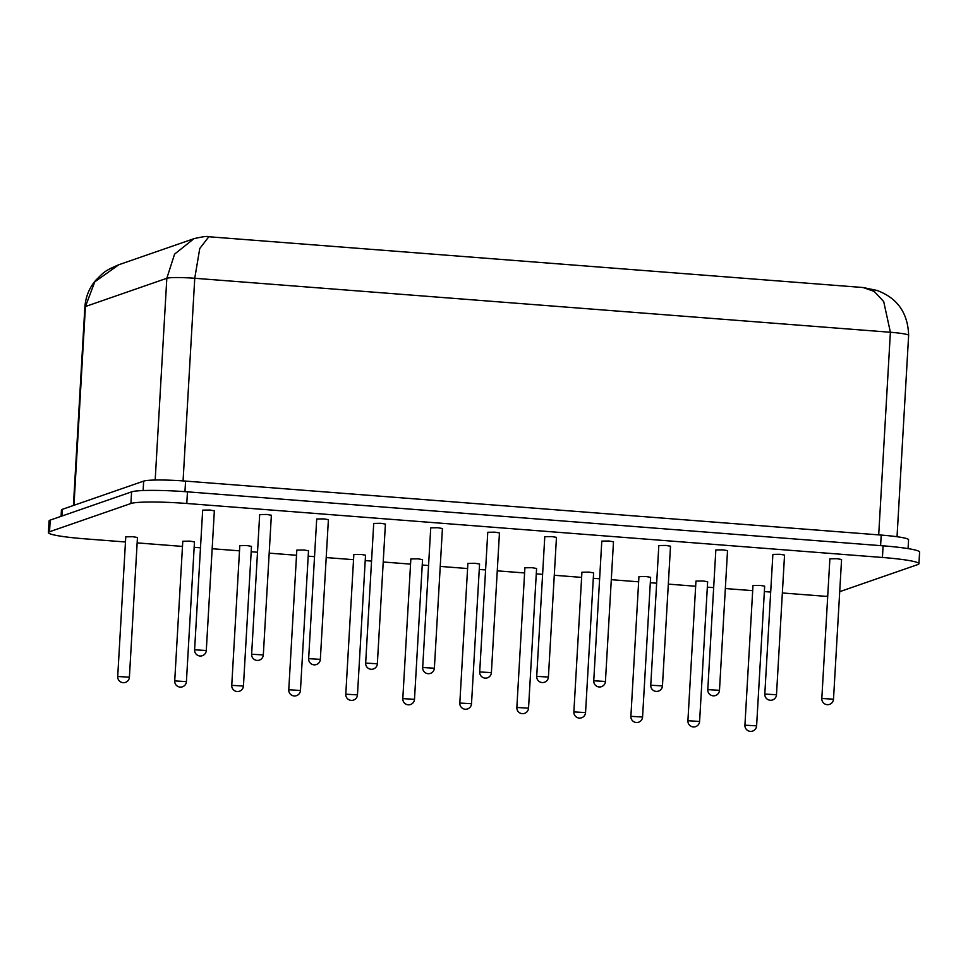 <?xml version="1.0" encoding="UTF-8"?>
<svg xmlns="http://www.w3.org/2000/svg" width="968" height="968" viewBox="0 0 968 968"><rect width="100%" height="100%" fill="white"/><g stroke="black" fill="none" stroke-linecap="round" stroke-linejoin="round"><path stroke-width="1.45" d="M760.11 585.386L752.983 585.495L744.924 725.177L756.613 725.855L764.672 586.172L760.11 585.386M703.083 580.969L695.956 581.078L687.909 720.761L699.598 721.426L707.644 581.744L703.083 580.969M646.067 576.541L638.94 576.65L630.882 716.332L642.57 717.01L650.629 577.327L646.067 576.541M589.04 572.112L581.925 572.221L573.867 711.904L585.555 712.581L593.614 572.899L589.04 572.112M532.025 567.696L524.898 567.793L516.851 707.487L528.54 708.153L536.587 568.47L532.025 567.696M475.01 563.267L467.883 563.376L459.824 703.058L471.513 703.736L479.571 564.041L475.01 563.267M417.982 558.839L410.856 558.947L402.809 698.63L414.498 699.307L422.544 559.625L417.982 558.839M360.967 554.41L353.84 554.519L345.782 694.201L357.47 694.879L365.529 555.196L360.967 554.41M303.952 549.993L296.825 550.102L288.767 689.785L300.455 690.45L308.514 550.768L303.952 549.993M246.925 545.565L239.798 545.674L231.751 685.356L243.44 686.034L251.486 546.351L246.925 545.565M189.909 541.136L182.783 541.245L174.724 680.928L186.413 681.605L194.471 541.923L189.909 541.136M132.894 536.72L125.767 536.829L117.709 676.511L129.397 677.176L137.456 537.494L132.894 536.72M837.005 558.705L829.879 558.814L821.82 698.497L833.509 699.174L841.567 559.492L837.005 558.705M779.978 554.277L772.863 554.386L764.805 694.068L776.493 694.746L784.54 555.063L779.978 554.277M722.963 549.86L715.836 549.969L707.79 689.652L719.478 690.317L727.525 550.635L722.963 549.86M665.948 545.432L658.821 545.541L650.762 685.223L662.451 685.901L670.509 546.218L665.948 545.432M608.92 541.003L601.793 541.112L593.747 680.794L605.436 681.472L613.482 541.79L608.92 541.003M551.905 536.587L544.778 536.696L536.72 676.378L548.408 677.043L556.467 537.361L551.905 536.587M494.89 532.158L487.763 532.267L479.704 671.949L491.393 672.627L499.452 532.932L494.89 532.158M437.863 527.729L430.736 527.838L422.689 667.521L434.378 668.198L442.424 528.516L437.863 527.729M380.847 523.301L373.721 523.41L365.662 663.092L377.351 663.77L385.409 524.087L380.847 523.301M323.832 518.884L316.705 518.993L308.647 658.676L320.335 659.341L328.394 519.659L323.832 518.884M266.805 514.456L259.678 514.565L251.632 654.247L263.32 654.925L271.367 515.242L266.805 514.456M209.79 510.027L202.663 510.136L194.604 649.818L206.293 650.496L214.351 510.814L209.79 510.027M50.203 520.106L49.537 531.747A46.827 4.235 -176.7 0 0 48.4 532.582L49.065 520.941A46.827 4.235 3.3 0 1 50.203 520.106L131.588 491.865A46.827 4.235 3.3 0 1 187.465 491.841L883.094 545.831A46.827 4.235 3.3 0 1 919.6 552.087L918.935 563.727A46.827 4.235 -176.7 0 0 882.429 557.471L883.094 545.831M49.537 531.747L130.922 503.505L131.588 491.865M827.749 595.816L826.152 596.361L782.362 592.973M770.685 592.065L764.357 591.569M752.68 590.661L725.347 588.544M713.67 587.636L707.33 587.14M695.665 586.245L668.319 584.115M656.643 583.208L650.315 582.724M638.638 581.816L611.304 579.687M599.628 578.791L593.299 578.295M581.623 577.388L554.277 575.27M542.612 574.363L536.272 573.867M524.608 572.959L497.262 570.842M485.585 569.934L479.257 569.45M467.58 568.543L440.246 566.413M428.57 565.518L422.242 565.022M410.565 564.114L383.219 561.997M371.555 561.089L365.214 560.593M353.538 559.686L326.204 557.568M314.527 556.66L308.199 556.164M296.523 555.269L269.189 553.139M257.512 552.232L251.184 551.748M239.507 550.84L212.161 548.723M200.485 547.815L194.157 547.319M182.48 546.412L137.141 542.891M125.465 541.983L84.906 538.837A46.827 4.235 -176.7 0 1 48.4 532.582M918.935 563.727A46.827 4.235 -176.7 0 1 917.797 564.574L839.716 591.666M187.465 491.841L186.788 503.481L882.429 557.471M186.788 503.481A46.827 4.235 -176.7 0 0 130.922 503.505M61.069 516.331L61.432 509.979A35.126 3.182 3.3 0 1 62.279 509.349L143.663 481.108A35.126 3.182 3.3 0 1 185.566 481.096L881.207 535.074A35.126 3.182 3.3 0 1 908.577 539.769L908.069 548.614M73.967 505.296L85.438 306.529L94.791 281.821L118.822 264.736L193.963 238.672L174.579 254.136L166.823 278.288L85.438 306.529A23.414 2.117 -176.7 0 0 84.869 306.953L84.869 306.953C85.704 296.583 89.395 287.629 95.929 280.103C104.605 271.5 104.617 270.883 118.81 264.748M193.975 238.66C202.796 236.64 207.745 235.998 208.822 236.749L199.759 248.522L194.749 278.276A23.414 2.117 -176.7 0 0 166.823 278.288L155.183 480.031M897.034 536.732L908.637 335.388C907.948 312.991 897.384 297.999 876.96 290.424L863.057 287.52L874.249 291.428L883.711 301.605L890.391 332.266L194.749 278.276L183.073 480.902M143.119 490.546L143.663 481.108M184.961 491.659L185.566 481.096M61.891 516.041L62.279 509.349M880.602 545.637L881.207 535.074M908.637 335.388A23.414 2.117 -176.7 0 0 890.391 332.266L878.702 534.88M744.924 725.177A5.856 5.856 0 0 0 750.321 731.36A5.856 5.856 0 0 0 756.613 725.855M687.909 720.761A5.856 5.856 0 0 0 693.294 726.932A5.856 5.856 0 0 0 699.598 721.426M630.882 716.332A5.856 5.856 0 0 0 636.279 722.503A5.856 5.856 0 0 0 642.57 717.01M573.867 711.904A5.856 5.856 0 0 0 579.251 718.075A5.856 5.856 0 0 0 585.555 712.581M516.851 707.487A5.856 5.856 0 0 0 522.236 713.658A5.856 5.856 0 0 0 528.54 708.153M459.824 703.058A5.856 5.856 0 0 0 465.221 709.229A5.856 5.856 0 0 0 471.513 703.736M402.809 698.63A5.856 5.856 0 0 0 408.194 704.801A5.856 5.856 0 0 0 414.498 699.307M345.782 694.201A5.856 5.856 0 0 0 351.178 700.384A5.856 5.856 0 0 0 357.47 694.879M288.767 689.785A5.856 5.856 0 0 0 294.163 695.956A5.856 5.856 0 0 0 300.455 690.45M231.751 685.356A5.856 5.856 0 0 0 237.136 691.527A5.856 5.856 0 0 0 243.44 686.034M174.724 680.928A5.856 5.856 0 0 0 180.121 687.099A5.856 5.856 0 0 0 186.413 681.605M117.709 676.511A5.856 5.856 0 0 0 123.105 682.682A5.856 5.856 0 0 0 129.397 677.176M821.82 698.497A5.856 5.856 0 0 0 827.216 704.668A5.856 5.856 0 0 0 833.509 699.174M764.805 694.068A5.856 5.856 0 0 0 770.189 700.251A5.856 5.856 0 0 0 776.493 694.746M707.79 689.652A5.856 5.856 0 0 0 713.174 695.823A5.856 5.856 0 0 0 719.478 690.317M650.762 685.223A5.856 5.856 0 0 0 656.159 691.394A5.856 5.856 0 0 0 662.451 685.901M593.747 680.794A5.856 5.856 0 0 0 599.131 686.965A5.856 5.856 0 0 0 605.436 681.472M536.72 676.378A5.856 5.856 0 0 0 542.116 682.549A5.856 5.856 0 0 0 548.408 677.043M479.704 671.949A5.856 5.856 0 0 0 485.101 678.12A5.856 5.856 0 0 0 491.393 672.627M422.689 667.521A5.856 5.856 0 0 0 428.074 673.692A5.856 5.856 0 0 0 434.378 668.198M365.662 663.092A5.856 5.856 0 0 0 371.059 669.275A5.856 5.856 0 0 0 377.351 663.77M308.647 658.676A5.856 5.856 0 0 0 314.043 664.847A5.856 5.856 0 0 0 320.335 659.341M251.632 654.247A5.856 5.856 0 0 0 257.016 660.418A5.856 5.856 0 0 0 263.32 654.925M194.604 649.818A5.856 5.856 0 0 0 200.001 656.001A5.856 5.856 0 0 0 206.293 650.496M73.423 505.49L84.869 306.953M863.069 287.52L208.822 236.749"/></g></svg>

